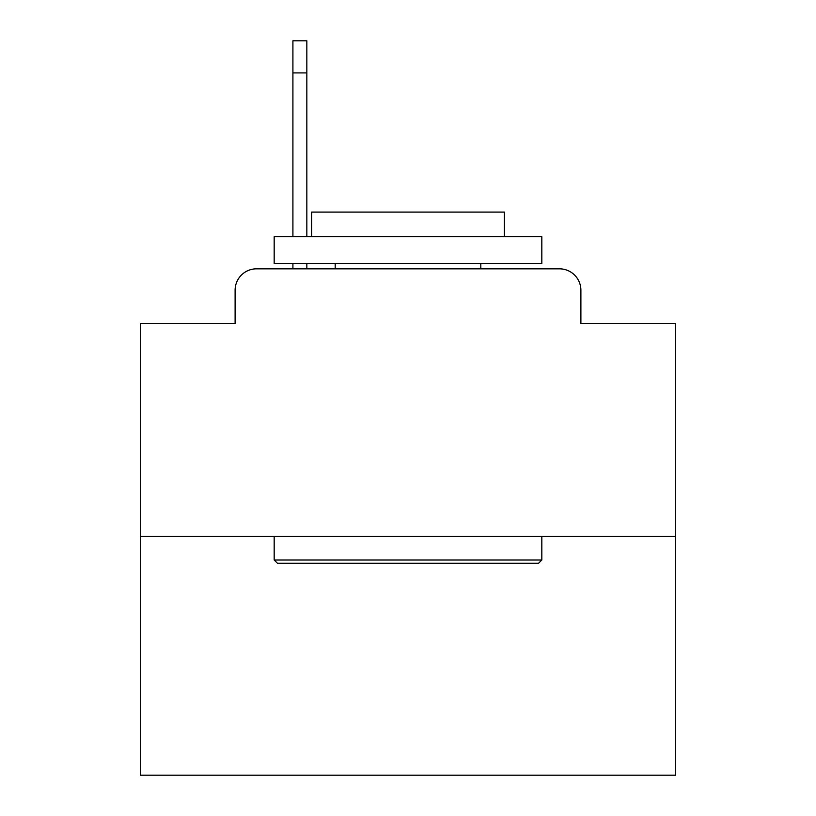 <?xml version="1.0" encoding="UTF-8"?>
<svg xmlns="http://www.w3.org/2000/svg" width="816" height="816" viewBox="0 0 816 816"><rect width="100%" height="100%" fill="white"/><g stroke="black" fill="none" stroke-linecap="round" stroke-linejoin="round"><path stroke-width="1.22" d="M235.11 290.241L235.11 323.422L235.11 290.241A21.41 21.41 0 0 1 256.52 268.831L292.913 268.831L292.913 263.476M675.638 536.469L140.362 536.469L140.362 775.2L675.638 775.2L675.638 323.422L580.89 323.422L580.89 290.241A21.41 21.41 0 0 0 559.48 268.831L256.52 268.831M140.362 536.469L140.362 323.422L235.11 323.422M306.836 263.476L306.836 268.831L324.493 268.831M491.507 268.831L559.48 268.831M580.89 323.422L580.89 290.241M538.611 563.234L277.389 563.234L274.176 560.021L541.824 560.021L538.611 563.234M274.176 236.711L541.824 236.711L541.824 263.476L274.176 263.476L274.176 236.711M504.349 236.711L504.349 212.089L311.651 212.089L311.651 236.711M274.176 536.469L274.176 560.021M541.824 536.469L541.824 560.021M335.203 263.476L335.203 268.831M480.797 263.476L480.797 268.831M292.913 236.711L292.913 40.8L306.836 40.8L306.836 236.711M306.836 72.92L292.913 72.92"/></g></svg>
